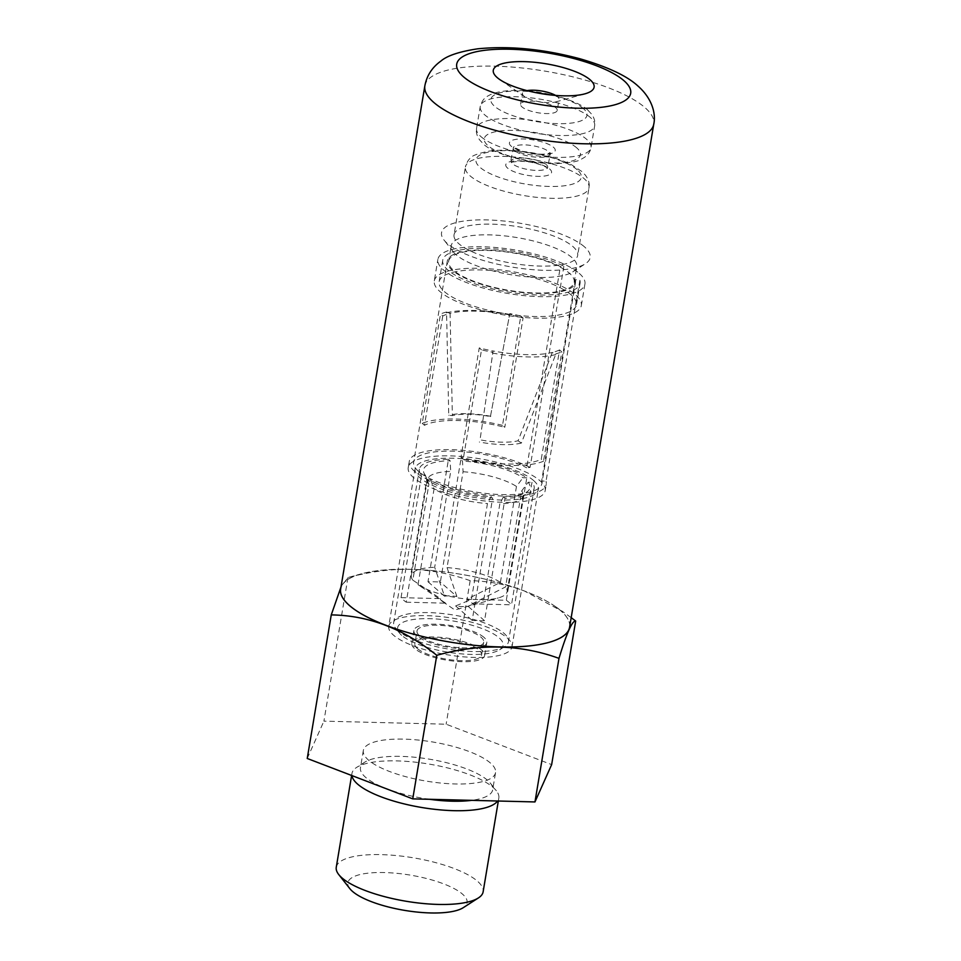 <?xml version="1.0" encoding="UTF-8"?>
<svg xmlns="http://www.w3.org/2000/svg" width="961" height="961" viewBox="0 0 961 961"><rect width="100%" height="100%" fill="white"/><g stroke="black" fill="none" stroke-linecap="round" stroke-linejoin="round"><path stroke-width="0.72" stroke-dasharray="4.8 3.6" d="M555.566 95.403A18.571 5.49 9.5 0 1 557.644 96.845A18.571 5.49 -170.5 0 1 559.062 99.488A18.571 5.49 -170.5 0 1 555.71 101.914A18.571 5.49 -170.5 0 1 524.802 96.737A18.571 5.49 -170.5 0 1 523.841 96.004A18.571 5.49 9.5 0 1 522.436 93.361A18.571 5.49 9.5 0 1 527.06 90.634M557.224 110.419A18.571 5.49 -170.5 0 0 555.818 107.776A18.571 5.49 9.5 0 0 535.745 101.398A18.571 5.49 9.5 0 0 520.598 104.293A18.571 5.49 9.5 0 0 522.003 106.935A18.571 5.49 -170.5 0 0 542.088 113.314A18.571 5.49 -170.5 0 0 557.224 110.419L559.062 99.488M454.048 234.772A62.669 18.535 9.5 0 1 505.15 225.006A62.669 18.535 9.5 0 1 572.924 246.557A62.669 18.535 -170.5 0 1 577.669 255.47A62.669 18.535 -170.5 0 1 526.568 265.236A62.669 18.535 -170.5 0 1 458.793 243.686A62.669 18.535 9.5 0 1 454.048 234.772L465.4 166.986A62.669 18.535 9.5 0 0 470.145 175.899A62.669 18.535 9.5 0 0 537.92 197.449A62.669 18.535 9.5 0 0 589.009 187.671A62.669 18.535 9.5 0 0 584.264 178.758A62.669 18.535 9.5 0 0 516.489 157.22A62.669 18.535 9.5 0 0 465.4 166.986C466.926 162.085 468.812 158.985 471.058 157.664C471.803 155.79 477.653 153.628 488.62 151.165C502.543 149.267 518.748 150.108 537.223 153.688C551.073 156.499 562.702 160.295 572.083 165.088L581.922 171.563L585.249 174.998C588.528 179.311 589.79 183.539 589.009 187.671L577.669 255.47M584.468 246.845A75.354 22.283 9.5 0 0 491.66 220.093A75.354 22.283 9.5 0 0 444.054 240.094A75.354 22.283 9.5 0 0 447.249 243.397A75.354 22.283 9.5 0 0 517.09 267.867A75.354 22.283 9.5 0 0 585.393 263.746A75.354 22.283 9.5 0 0 584.468 246.845M456.067 254.701A63.642 18.824 -170.5 0 1 453.364 251.914A63.642 18.824 -170.5 0 1 451.25 245.656A63.642 18.824 -170.5 0 1 503.132 235.733A63.642 18.824 -170.5 0 1 571.963 257.608A63.642 18.824 -170.5 0 1 576.78 266.665A63.642 18.824 -170.5 0 1 572.732 271.891A63.642 18.824 -170.5 0 1 515.06 275.375A63.642 18.824 -170.5 0 1 456.067 254.701M448.643 261.212A63.642 18.824 9.5 0 1 500.537 251.289A63.642 18.824 9.5 0 1 569.356 273.164A63.642 18.824 -170.5 0 1 574.173 282.21A63.642 18.824 -170.5 0 1 522.291 292.144A63.642 18.824 -170.5 0 1 453.46 270.257A63.642 18.824 9.5 0 1 448.643 261.212L451.25 245.656M579.291 273.417A74.55 22.043 -170.5 0 1 584.937 284.012A74.55 22.043 -170.5 0 1 524.153 295.64A74.55 22.043 -170.5 0 1 443.526 270.005A74.55 22.043 9.5 0 1 437.88 259.41A74.55 22.043 9.5 0 1 498.663 247.782A74.55 22.043 9.5 0 1 579.291 273.417M576.276 301.742L579.879 280.228L575.315 279.663A64.988 19.22 -170.5 0 1 575.507 282.438A64.988 19.22 -170.5 0 1 508.237 290.666A64.988 19.22 -170.5 0 1 447.309 260.984A64.988 19.22 -170.5 0 1 490.819 250.148A64.988 19.22 -170.5 0 1 560.371 266.593L526.712 467.779L530.064 467.418L560.131 287.759A69.444 20.529 9.5 0 1 571.038 294.811A69.444 20.529 -170.5 0 1 576.095 301.718L576.276 301.742A69.624 20.589 -170.5 0 1 576.48 304.721A69.624 20.589 -170.5 0 1 504.405 313.538A69.624 20.589 -170.5 0 1 439.141 281.741A69.624 20.589 -170.5 0 1 485.749 270.125A69.624 20.589 -170.5 0 1 560.275 287.747L560.131 287.759M579.879 280.228A69.624 20.589 -170.5 0 1 580.084 283.207A69.624 20.589 -170.5 0 1 508.009 292.024A69.624 20.589 -170.5 0 1 442.733 260.215A69.624 20.589 -170.5 0 1 489.341 248.599A69.624 20.589 -170.5 0 1 563.879 266.233L560.371 266.593M434.288 280.924A74.55 22.043 9.5 0 1 495.071 269.296A74.55 22.043 9.5 0 1 575.687 294.931A74.55 22.043 -170.5 0 1 581.333 305.538A74.55 22.043 -170.5 0 1 520.55 317.154A74.55 22.043 -170.5 0 1 439.934 291.531A74.55 22.043 9.5 0 1 434.288 280.924L437.88 259.41M575.315 279.663L541.644 480.836L546.028 481.389L576.095 301.718M541.644 480.836A64.988 19.22 -170.5 0 1 541.836 483.623A64.988 19.22 -170.5 0 1 474.578 491.852A64.988 19.22 -170.5 0 1 413.65 462.169A64.988 19.22 -170.5 0 1 457.148 451.322A64.988 19.22 -170.5 0 1 526.712 467.779M559.554 349.912A64.988 19.22 -170.5 0 1 552.263 352.495L518.063 440.775A41.779 12.349 -170.5 0 1 480.032 439.826L493.089 351.017A64.988 19.22 -170.5 0 1 479.251 347.894L460.956 457.232A64.988 19.22 -170.5 0 0 541.259 459.25L559.554 349.912L561.813 351.882L543.518 461.22L541.259 459.25M492.404 353.023A69.444 20.529 9.5 0 0 555.638 354.597L555.758 353.84L552.263 352.447A64.988 19.22 -170.5 0 1 493.089 350.969L480.032 439.826M446.565 312.037L450.072 313.334A64.988 19.22 -170.5 0 1 509.246 314.812L509.246 314.872A64.988 19.22 -170.5 0 1 523.072 317.983L504.777 427.321L502.519 425.351L520.814 316.013A69.444 20.529 9.5 0 0 509.798 313.622L490.422 416.581A41.779 12.349 9.5 0 0 452.379 415.632L448.739 415.26L446.565 312.037A69.444 20.529 9.5 0 0 440.51 313.995L442.769 315.977A64.988 19.22 -170.5 0 1 450.072 313.382L452.379 415.632M442.769 315.977L424.474 425.315A64.988 19.22 -170.5 0 1 504.777 427.321M560.275 287.747L563.879 266.233M545.199 490.566A69.444 20.529 -170.5 0 0 539.938 480.692A69.444 20.529 9.5 0 0 464.836 456.811A69.444 20.529 9.5 0 0 408.209 467.647A69.444 20.529 9.5 0 0 413.47 477.521A69.444 20.529 -170.5 0 0 488.572 501.39A69.444 20.529 -170.5 0 0 545.199 490.566L546.232 484.356A69.444 20.529 9.5 0 0 546.028 481.389M530.064 467.418A69.444 20.529 9.5 0 0 455.742 449.844A69.444 20.529 9.5 0 0 409.254 461.436A69.444 20.529 9.5 0 0 414.515 471.31A69.444 20.529 9.5 0 0 489.617 495.179A69.444 20.529 9.5 0 0 546.232 484.356M533.595 480.524A62.477 18.475 -170.5 0 1 538.328 489.413A62.477 18.475 -170.5 0 1 487.383 499.155A62.477 18.475 -170.5 0 1 419.813 477.677A62.477 18.475 9.5 0 1 415.08 468.788A62.477 18.475 9.5 0 1 466.025 459.046A62.477 18.475 9.5 0 1 533.595 480.524M388.737 626.236A62.477 18.475 9.5 0 1 439.682 616.494A62.477 18.475 9.5 0 1 507.252 637.972A62.477 18.475 -170.5 0 1 511.985 646.861A62.477 18.475 -170.5 0 1 461.04 656.603A62.477 18.475 -170.5 0 1 393.469 635.125A62.477 18.475 9.5 0 1 388.737 626.236L415.08 468.788M401.686 635.329A53.456 15.808 -170.5 0 1 399.416 632.987A53.456 15.808 -170.5 0 1 433.183 618.8A53.456 15.808 -170.5 0 1 499.035 637.768A53.456 15.808 -170.5 0 1 499.684 649.768A53.456 15.808 -170.5 0 1 451.238 652.687A53.456 15.808 -170.5 0 1 401.686 635.329M398.118 630.752A58.201 17.214 -170.5 0 1 395.644 628.206A58.201 17.214 -170.5 0 1 393.71 622.476A58.201 17.214 -170.5 0 1 441.159 613.394A58.201 17.214 -170.5 0 1 504.093 633.407A58.201 17.214 9.5 0 1 508.501 641.684A58.201 17.214 9.5 0 1 504.801 646.465A58.201 17.214 9.5 0 1 452.054 649.648A58.201 17.214 9.5 0 1 398.118 630.752M401.037 597.646L440.45 598.631L412.846 580.168L428.894 484.272L425.387 475.287L421.531 475.19L401.037 597.646A58.201 17.214 -170.5 0 0 403.272 599.904A58.201 17.214 -170.5 0 0 406.227 602.187L426.72 479.731A58.201 17.214 9.5 0 0 492.669 497.942L472.175 620.398A58.201 17.214 -170.5 0 0 484.536 620.71L505.03 498.254A58.201 17.214 9.5 0 0 534.16 488.38A58.201 17.214 9.5 0 0 531.986 482.362L511.492 604.817A58.201 17.214 -170.5 0 0 509.258 602.559A58.201 17.214 -170.5 0 0 506.303 600.289L466.902 599.292A16.037 4.745 9.5 0 1 470.866 601.598A16.037 4.745 9.5 0 1 472.091 603.832L511.492 604.817M421.531 475.19A58.201 17.214 -170.5 0 1 419.356 469.172A58.201 17.214 -170.5 0 1 448.487 459.298L427.993 581.753A58.201 17.214 -170.5 0 1 440.354 582.066L460.848 459.61A58.201 17.214 -170.5 0 1 526.796 477.821L506.303 600.289M440.45 598.631A16.037 4.745 9.5 0 0 441.664 600.865A16.037 4.745 9.5 0 0 442.504 601.502A16.037 4.745 9.5 0 0 445.64 603.172L406.227 602.187M448.487 459.298L450.108 460.715A53.996 15.965 9.5 0 0 423.885 472.824A53.996 15.965 9.5 0 0 425.387 475.287M427.993 581.753L444.535 596.216L434.672 567.302L450.721 471.407L450.108 460.715M444.535 596.216A16.037 4.745 9.5 0 1 456.895 596.529L440.354 582.066M456.895 596.529L447.033 567.615L463.082 471.719L462.469 461.016L460.848 459.61M526.796 477.821L522.94 477.725A53.996 15.965 9.5 0 0 462.469 461.016M447.033 567.615A48.567 14.367 -170.5 0 1 500.417 582.366L466.902 599.292M500.417 582.366L516.465 486.47L522.94 477.725M412.846 580.168A48.567 14.367 -170.5 0 1 411.332 575.519A48.567 14.367 -170.5 0 1 434.672 567.302M472.091 603.832L505.606 586.907L521.655 491.011L528.13 482.266L531.986 482.362M445.64 603.172L418.035 584.708A48.567 14.367 9.5 0 0 471.419 599.46L455.634 605.935A16.037 4.745 9.5 0 0 467.995 606.247L483.791 599.772A48.567 14.367 9.5 0 0 498.387 597.898A48.567 14.367 9.5 0 0 507.132 591.556A48.567 14.367 9.5 0 0 505.606 586.907M505.03 498.254L503.408 496.837A53.996 15.965 9.5 0 0 528.694 490.362A53.996 15.965 9.5 0 0 528.13 482.266M484.536 620.71L467.995 606.247M483.791 599.772L499.828 503.876A48.567 14.367 9.5 0 0 521.979 498.062A48.567 14.367 9.5 0 0 523.18 495.66A48.567 14.367 9.5 0 0 521.655 491.011M503.408 496.837L499.828 503.876M455.634 605.935L472.175 620.398M471.419 599.46L487.467 503.564L491.047 496.537L492.669 497.942M426.72 479.731L430.576 479.827A53.996 15.965 9.5 0 0 491.047 496.537M418.035 584.708L434.084 488.813A48.567 14.367 9.5 0 0 487.467 503.564M430.576 479.827L434.084 488.813M428.894 484.272A48.567 14.367 -170.5 0 1 427.729 482.29A48.567 14.367 -170.5 0 1 427.381 479.623A48.567 14.367 -170.5 0 1 450.721 471.407M463.082 471.719A48.567 14.367 -170.5 0 1 516.465 486.47M555.758 353.84A69.444 20.529 9.5 0 0 561.813 351.882M543.518 461.22A69.444 20.529 9.5 0 1 463.214 459.202L481.509 349.864A69.444 20.529 9.5 0 0 492.525 352.255M463.214 459.202L460.956 457.232M479.251 347.894L481.509 349.864M518.063 440.775L521.391 443.057L555.638 354.597M521.391 443.057A46.2 13.658 -170.5 0 1 479.323 442.012M490.422 416.581L509.798 313.622M502.519 425.351A69.444 20.529 9.5 0 0 422.215 423.333L440.51 313.995M509.666 314.391A69.444 20.529 9.5 0 0 446.433 312.805M520.814 316.013L523.072 317.983M424.474 425.315L422.215 423.333M490.807 416.305A46.2 13.658 9.5 0 0 448.739 415.26M569.573 627.281A116.053 34.32 9.5 0 0 560.78 610.776A116.053 34.32 9.5 0 0 435.285 570.87A116.053 34.32 9.5 0 0 340.662 588.973M569.741 626.284A116.101 34.332 9.5 0 0 554.809 606.139A116.101 34.332 9.5 0 0 524.478 591.003A116.101 34.332 9.5 0 0 410.743 569.308A116.101 34.332 9.5 0 0 361.492 573.789A116.101 34.332 9.5 0 0 341.383 586.414A116.101 34.332 9.5 0 0 340.819 587.976M571.182 617.635L562.75 611.592L524.55 591.063C507.408 584.6 489.269 581.129 470.157 580.648C450.277 573.681 430.456 569.909 410.683 569.332C390.827 568.924 369.913 571.675 347.942 577.585L340.975 587.051M347.942 577.585L323.917 721.146L446.132 724.21L551.65 764.608M470.157 580.648L446.132 724.21M307.232 758.481L323.917 721.146M495.552 772.608A67.03 19.821 9.5 0 1 455.058 783.96A67.03 19.821 -170.5 0 1 363.33 750.481A67.03 19.821 -170.5 0 1 403.824 739.129A67.03 19.821 9.5 0 1 495.552 772.608L492.669 789.858A67.03 19.821 -170.5 0 1 471.671 800.345M429.507 799.288A67.03 19.821 -170.5 0 1 360.447 767.731A67.03 19.821 -170.5 0 1 364.7 762.217A67.03 19.821 -170.5 0 1 400.941 756.379A67.03 19.821 -170.5 0 1 490.434 783.263A67.03 19.821 -170.5 0 1 492.669 789.858M351.93 775.587A74.453 22.019 -170.5 0 1 351.942 773.497A74.453 22.019 -170.5 0 1 356.675 767.383A74.453 22.019 -170.5 0 1 396.929 760.896A74.453 22.019 -170.5 0 1 496.332 790.747A74.453 22.019 -170.5 0 1 498.819 798.074A74.453 22.019 -170.5 0 1 497.582 801.006M336.266 867.242A74.453 22.019 -170.5 0 1 381.241 854.629A74.453 22.019 -170.5 0 1 483.131 891.82M349.9 888.721A60.423 17.863 -170.5 0 1 384.4 872.552A60.423 17.863 -170.5 0 1 448.967 886.066A60.423 17.863 -170.5 0 1 463.238 907.689M481.857 650.189A36.95 10.931 9.5 0 0 441.904 637.479A36.95 10.931 9.5 0 0 411.776 643.245A36.95 10.931 9.5 0 0 414.575 648.495A36.95 10.931 9.5 0 0 454.529 661.204A36.95 10.931 9.5 0 0 484.656 655.438A36.95 10.931 9.5 0 0 481.857 650.189M417.41 648.567A33.827 10.006 -170.5 0 1 414.852 643.762A33.827 10.006 -170.5 0 1 442.432 638.488A33.827 10.006 -170.5 0 1 479.022 650.116A33.827 10.006 9.5 0 1 481.581 654.922A33.827 10.006 9.5 0 1 454 660.195A33.827 10.006 9.5 0 1 417.41 648.567M483.996 637.395A36.95 10.931 9.5 0 0 444.042 624.686A36.95 10.931 9.5 0 0 413.915 630.452A36.95 10.931 9.5 0 0 416.714 635.702A36.95 10.931 9.5 0 0 456.667 648.411A36.95 10.931 9.5 0 0 486.795 642.645A36.95 10.931 9.5 0 0 483.996 637.395M416.99 630.969A33.827 10.006 -170.5 0 0 419.561 635.774A33.827 10.006 9.5 0 0 456.139 647.402A33.827 10.006 9.5 0 0 483.719 642.128A33.827 10.006 9.5 0 0 481.161 637.323A33.827 10.006 -170.5 0 0 444.571 625.695A33.827 10.006 -170.5 0 0 416.99 630.969L414.852 643.762M424.858 85.817A116.053 34.32 9.5 0 1 519.481 67.714A116.053 34.32 9.5 0 1 644.975 107.62A116.053 34.32 -170.5 0 1 653.768 124.125M583.291 108.473A48.735 14.415 9.5 0 0 520.285 91.055A48.735 14.415 9.5 0 0 494.531 106.239A48.735 14.415 9.5 0 0 557.536 123.657A48.735 14.415 9.5 0 0 583.291 108.473M590.282 117.422A58.02 17.154 9.5 0 0 527.529 97.481A58.02 17.154 9.5 0 0 480.224 106.527A58.02 17.154 9.5 0 0 484.62 114.779A58.02 17.154 9.5 0 0 547.362 134.732A58.02 17.154 9.5 0 0 594.679 125.675A58.02 17.154 9.5 0 0 590.282 117.422M480.956 136.642A58.02 17.154 9.5 0 0 543.71 156.595A58.02 17.154 9.5 0 0 591.015 147.55A58.02 17.154 9.5 0 0 586.618 139.297A58.02 17.154 9.5 0 0 523.877 119.344A58.02 17.154 9.5 0 0 476.56 128.39A58.02 17.154 9.5 0 0 480.956 136.642M576.708 147.826A48.735 14.415 9.5 0 0 513.703 130.42A48.735 14.415 9.5 0 0 487.948 145.604A48.735 14.415 9.5 0 0 550.953 163.01A48.735 14.415 9.5 0 0 576.708 147.826M511.192 146.192A23.208 6.859 -170.5 0 1 523.457 138.961A23.208 6.859 -170.5 0 1 553.464 147.249A23.208 6.859 -170.5 0 1 541.199 154.481A23.208 6.859 -170.5 0 1 511.192 146.192M514.688 150.673A18.571 5.49 -170.5 0 1 513.282 148.03A18.571 5.49 -170.5 0 1 528.418 145.135A18.571 5.49 -170.5 0 1 548.503 151.514A18.571 5.49 -170.5 0 1 549.908 154.156A18.571 5.49 -170.5 0 1 534.772 157.051A18.571 5.49 -170.5 0 1 514.688 150.673M546.304 164.631A18.571 5.49 -170.5 0 1 547.71 167.274A18.571 5.49 -170.5 0 1 532.574 170.169A18.571 5.49 -170.5 0 1 512.489 163.79A18.571 5.49 -170.5 0 1 511.084 161.148A18.571 5.49 -170.5 0 1 526.232 158.253A18.571 5.49 -170.5 0 1 546.304 164.631M507.528 168.055A23.208 6.859 -170.5 0 1 519.793 160.823A23.208 6.859 -170.5 0 1 549.8 169.112A23.208 6.859 -170.5 0 1 537.535 176.344A23.208 6.859 -170.5 0 1 507.528 168.055M577.273 169.809A53.384 15.784 9.5 0 0 508.273 150.733A53.384 15.784 9.5 0 0 480.056 167.37A53.384 15.784 9.5 0 0 549.067 186.434A53.384 15.784 9.5 0 0 577.273 169.809M555.71 101.914L584.913 93.842M524.802 96.737L499.828 79.595M520.598 104.293L522.436 93.361M587.94 110.227C578.438 100.605 542.881 90.418 519.336 90.538C506.976 90.178 497.281 91.571 490.266 94.707C486.638 96.689 482.674 98.106 480.224 106.527L476.56 128.39C475.863 132.21 476.908 136.09 479.719 140.03L483.299 143.85C491.527 152.967 529.043 164.343 556.143 163.586C569.705 162.974 578.005 161.556 581.045 159.334L584.252 157.52C588.18 154.709 590.438 151.382 591.015 147.55L594.679 125.675C595.376 121.867 594.33 117.987 591.52 114.047L587.94 110.227M513.522 147.069L510.459 162.397L519.613 161.076L529.691 162.013C543.157 164.499 547.554 168.043 547.482 168.235L550.533 152.895L546.377 153.988C537.271 154.925 525.427 152.487 521.33 150.865L513.522 147.069M453.364 251.914L444.054 240.094M572.732 271.891L585.393 263.746M574.173 282.21L576.78 266.665M581.333 305.538L584.937 284.012M447.309 260.984L413.65 462.169M575.507 282.438L541.836 483.623M442.733 260.215L439.141 281.741M580.084 283.207L576.48 304.721M408.209 467.647L409.254 461.436M511.985 646.861L538.328 489.413M399.416 632.987L395.644 628.206M499.684 649.768L504.801 646.465M534.16 488.38L508.501 641.684M419.356 469.172L393.71 622.476M442.504 601.502L454.805 609.959L498.387 597.898M507.132 591.556L523.18 495.66M521.979 498.062L528.694 490.362M411.332 575.519L427.381 479.623M427.729 482.29L423.885 472.824M361.492 573.789L347.522 577.657M554.809 606.139L562.75 611.592M363.33 750.481L360.447 767.731M364.7 762.217L356.675 767.383M351.942 773.497L351.618 775.467M498.819 798.074L498.327 801.018M490.434 783.263L496.332 790.747M411.776 643.245L413.915 630.452M484.656 655.438L486.795 642.645M483.719 642.128L481.581 654.922"/><path stroke-width="1.44" d="M590.234 79.895A51.101 15.112 -170.5 0 1 584.913 93.842A51.101 15.112 -170.5 0 1 499.828 79.595A51.101 15.112 -170.5 0 1 497.173 77.565A51.101 15.112 9.5 0 1 524.177 61.636A51.101 15.112 9.5 0 1 590.234 79.895M555.566 95.403A18.571 5.49 9.5 0 0 527.06 90.634M424.858 85.817L340.662 588.973A116.053 34.32 9.5 0 0 349.444 605.478A116.053 34.32 9.5 0 0 474.95 645.372A116.053 34.32 9.5 0 0 569.573 627.281L653.768 124.125A116.053 34.32 -170.5 0 1 559.146 142.216A116.053 34.32 -170.5 0 1 433.651 102.322A116.053 34.32 9.5 0 1 424.858 85.817C426.78 75.631 432.09 67.414 440.787 61.156C447.033 55.702 459.334 51.594 477.689 48.819C509.402 45.66 543.65 49.023 580.42 58.897C608.037 67.006 627.209 76.051 637.96 86.022C652.759 99.067 655.955 114.467 653.768 124.125M340.819 587.976A116.101 34.332 9.5 0 0 385.745 625.239A116.101 34.332 9.5 0 0 499.48 646.933A116.101 34.332 9.5 0 0 568.852 629.827A116.101 34.332 9.5 0 0 569.741 626.284M340.975 587.051L331.257 614.908C368.604 615.376 403.776 628.842 436.774 655.306C479.695 643.329 520.43 644.35 558.99 658.369C566.726 632.927 572.288 620.482 575.675 621.046L571.182 617.635M331.257 614.908L307.232 758.481L412.75 798.867L436.774 655.306M558.99 658.369L534.965 801.942L412.75 798.867M575.675 621.046L551.65 764.608L534.965 801.942M471.671 800.345A67.03 19.821 -170.5 0 1 452.175 801.198A67.03 19.821 -170.5 0 1 429.507 799.288M497.582 801.006A74.453 22.019 -170.5 0 1 453.832 810.676A74.453 22.019 -170.5 0 1 351.93 775.587M498.327 801.018L483.131 891.82A74.453 22.019 -170.5 0 1 478.398 897.934A74.453 22.019 -170.5 0 1 438.144 904.421A74.453 22.019 -170.5 0 1 338.74 874.558A74.453 22.019 -170.5 0 1 336.266 867.242L351.618 775.467M478.398 897.934L463.238 907.689A60.423 17.863 -170.5 0 1 430.576 912.95A60.423 17.863 -170.5 0 1 349.9 888.721L338.74 874.558M624.013 80.736A88.196 26.079 -170.5 0 1 577.405 108.209A88.196 26.079 -170.5 0 1 463.394 76.712A88.196 26.079 9.5 0 1 510.003 49.239A88.196 26.079 9.5 0 1 624.013 80.736"/></g></svg>
